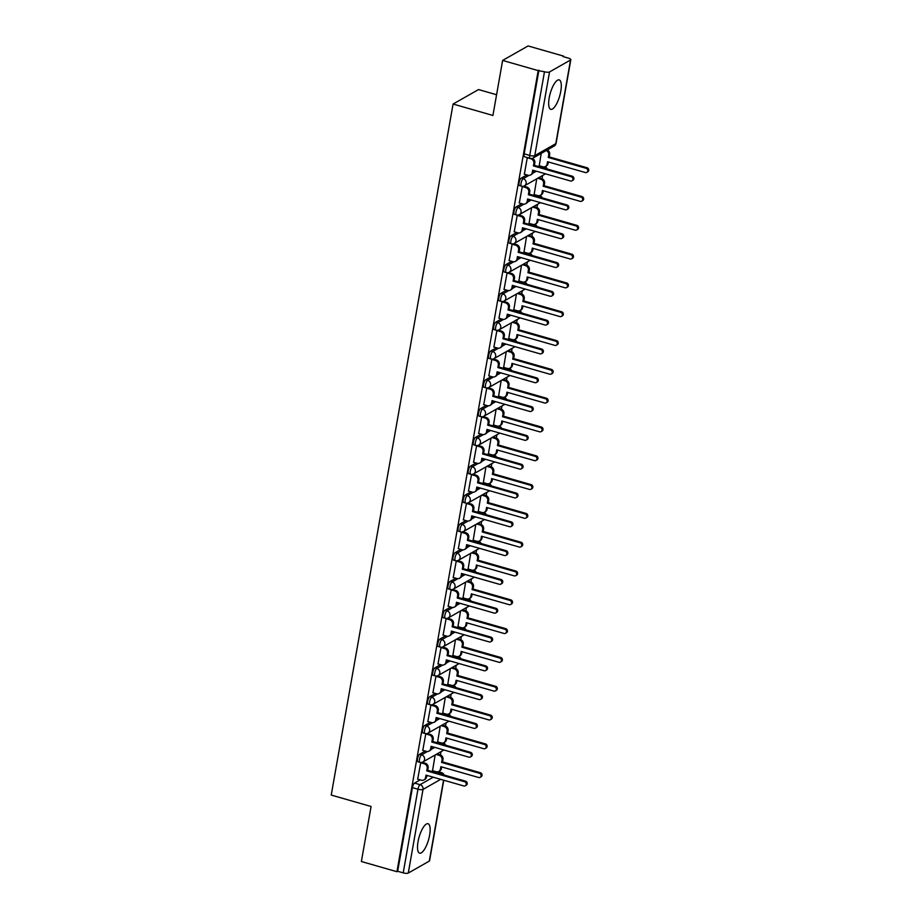 <?xml version="1.0" encoding="UTF-8"?>
<svg xmlns="http://www.w3.org/2000/svg" width="919" height="919" viewBox="0 0 919 919"><rect width="100%" height="100%" fill="white"/><g stroke="black" fill="none" stroke-linecap="round" stroke-linejoin="round"><path stroke-width="1.38" d="M425.302 751.064L419.638 754.281A3.929 1.252 106 0 0 417.502 758.818A3.929 1.252 106 0 0 417.915 761.748L419.88 762.31A3.929 1.252 -74 0 1 419.478 759.381A3.929 1.252 -74 0 1 421.603 754.844L427.45 751.524M430.379 722.254L424.727 725.47A3.929 1.252 106 0 0 422.591 730.008A3.929 1.252 106 0 0 422.993 732.937L424.957 733.5A3.929 1.252 -74 0 1 424.555 730.571A3.929 1.252 -74 0 1 426.692 726.033L432.527 722.713M435.468 693.443L429.805 696.671A3.929 1.252 106 0 0 427.668 701.208A3.929 1.252 106 0 0 428.07 704.138L430.035 704.701A3.929 1.252 -74 0 1 429.632 701.771A3.929 1.252 -74 0 1 431.769 697.234L437.605 693.914M440.546 664.644L434.882 667.86A3.929 1.252 106 0 0 432.746 672.398A3.929 1.252 106 0 0 433.148 675.327L435.112 675.89A3.929 1.252 -74 0 1 434.71 672.961A3.929 1.252 -74 0 1 436.847 668.423L442.682 665.103M445.623 635.833L439.96 639.05A3.929 1.252 106 0 0 437.823 643.587A3.929 1.252 106 0 0 438.225 646.516L440.19 647.079A3.929 1.252 -74 0 1 439.787 644.15A3.929 1.252 -74 0 1 441.924 639.613L447.76 636.293M450.701 607.022L445.037 610.239A3.929 1.252 106 0 0 442.901 614.777A3.929 1.252 106 0 0 443.314 617.706L445.278 618.269A3.929 1.252 -74 0 1 444.865 615.339A3.929 1.252 -74 0 1 447.002 610.802L452.849 607.482M455.778 578.212L450.115 581.428A3.929 1.252 106 0 0 447.99 585.966A3.929 1.252 106 0 0 448.392 588.895L450.356 589.458A3.929 1.252 -74 0 1 449.954 586.529A3.929 1.252 -74 0 1 452.091 581.991L457.926 578.683M460.867 549.401L455.204 552.629A3.929 1.252 106 0 0 453.067 557.167A3.929 1.252 106 0 0 453.469 560.096L455.433 560.659A3.929 1.252 -74 0 1 455.031 557.73A3.929 1.252 -74 0 1 457.168 553.192L463.004 549.872M465.944 520.602L460.281 523.819A3.929 1.252 106 0 0 458.144 528.356A3.929 1.252 106 0 0 458.547 531.285L460.511 531.848A3.929 1.252 -74 0 1 460.109 528.919A3.929 1.252 -74 0 1 462.246 524.381L468.081 521.062M471.022 491.791L465.359 495.008A3.929 1.252 106 0 0 463.222 499.545A3.929 1.252 106 0 0 463.624 502.475L465.588 503.038A3.929 1.252 -74 0 1 465.186 500.108A3.929 1.252 -74 0 1 467.323 495.571L473.159 492.251M476.099 462.981L470.436 466.197A3.929 1.252 106 0 0 468.299 470.735A3.929 1.252 106 0 0 468.701 473.664L470.677 474.227A3.929 1.252 -74 0 1 470.264 471.298A3.929 1.252 -74 0 1 472.4 466.76L478.248 463.44M481.177 434.17L475.514 437.398A3.929 1.252 106 0 0 473.388 441.936A3.929 1.252 106 0 0 473.79 444.853L475.755 445.416A3.929 1.252 -74 0 1 475.353 442.498A3.929 1.252 -74 0 1 477.489 437.961L483.325 434.641M486.254 405.371L480.603 408.587A3.929 1.252 106 0 0 478.466 413.125A3.929 1.252 106 0 0 478.868 416.054L480.832 416.617A3.929 1.252 -74 0 1 480.43 413.688A3.929 1.252 -74 0 1 482.567 409.15L488.403 405.83M491.343 376.56L485.68 379.777A3.929 1.252 106 0 0 483.543 384.314A3.929 1.252 106 0 0 483.945 387.244L485.91 387.807A3.929 1.252 -74 0 1 485.508 384.877A3.929 1.252 -74 0 1 487.644 380.34L493.48 377.02M496.421 347.75L490.757 350.966A3.929 1.252 106 0 0 488.621 355.504A3.929 1.252 106 0 0 489.023 358.433L490.987 358.996A3.929 1.252 -74 0 1 490.585 356.067A3.929 1.252 -74 0 1 492.722 351.529L498.557 348.209M501.498 318.939L495.835 322.155A3.929 1.252 106 0 0 493.698 326.693A3.929 1.252 106 0 0 494.1 329.622L496.076 330.185A3.929 1.252 -74 0 1 495.663 327.256A3.929 1.252 -74 0 1 497.799 322.718L503.646 319.398M506.576 290.128L500.912 293.356A3.929 1.252 106 0 0 498.776 297.894A3.929 1.252 106 0 0 499.189 300.812L501.154 301.386A3.929 1.252 -74 0 1 500.752 298.457A3.929 1.252 -74 0 1 502.888 293.919L508.724 290.599M511.653 261.329L506.001 264.546A3.929 1.252 106 0 0 503.865 269.083A3.929 1.252 106 0 0 504.267 272.013L506.231 272.575A3.929 1.252 -74 0 1 505.829 269.646A3.929 1.252 -74 0 1 507.966 265.109L513.801 261.789M516.742 232.518L511.079 235.735A3.929 1.252 106 0 0 508.942 240.273A3.929 1.252 106 0 0 509.344 243.202L511.309 243.765A3.929 1.252 -74 0 1 510.907 240.835A3.929 1.252 -74 0 1 513.043 236.298L518.879 232.978M521.82 203.708L516.156 206.924A3.929 1.252 106 0 0 514.02 211.462A3.929 1.252 106 0 0 514.422 214.391L516.386 214.954A3.929 1.252 -74 0 1 515.984 212.025A3.929 1.252 -74 0 1 518.121 207.487L523.956 204.167M526.897 174.897L521.234 178.114A3.929 1.252 106 0 0 519.097 182.651A3.929 1.252 106 0 0 519.499 185.581L521.475 186.143A3.929 1.252 -74 0 1 521.062 183.214A3.929 1.252 -74 0 1 523.198 178.677L529.045 175.357M560.774 91.314A15.301 4.905 106 0 0 559.2 79.896A15.301 4.905 106 0 0 549.194 97.908A15.301 4.905 106 0 0 550.768 109.327A15.301 4.905 106 0 0 560.774 91.314M429.621 835.164A15.301 4.905 106 0 0 428.047 823.734A15.301 4.905 106 0 0 418.03 841.747A15.301 4.905 106 0 0 419.615 853.165A15.301 4.905 106 0 0 429.621 835.164M440.442 754.901L441.017 751.65M445.52 726.09L446.094 722.839M450.597 697.28L451.172 694.029M455.686 668.469L456.249 665.23M460.764 639.67L461.338 636.419M465.841 610.859L466.415 607.608M470.919 582.049L471.493 578.798M475.996 553.238L476.57 549.987M481.085 524.439L481.648 521.188M486.162 495.628L486.737 492.377M491.24 466.818L491.814 463.567M496.317 438.007L496.892 434.756M501.395 409.196L501.969 405.945M506.472 380.397L507.047 377.146M511.561 351.586L512.136 348.335M516.639 322.776L517.213 319.525M521.716 293.965L522.291 290.714M526.794 265.154L527.368 261.915M531.871 236.355L532.446 233.104M536.96 207.545L537.523 204.294M542.038 178.734L542.612 175.483M563.542 56.737L563.657 56.139L562.91 56.553L568.447 58.15A3.929 1.16 10 0 1 570.825 59.666A3.929 1.16 10 0 1 570.538 60.011L549.528 71.958L534.778 155.61L555.788 143.663L570.538 60.011M496.582 94.737L478.535 89.568L453.078 104.042L492.929 115.461L502.624 60.424L538.189 70.614L396.939 871.706L361.374 861.517L371.081 806.491L331.231 795.073L453.078 104.042M502.624 60.424L528.092 45.95L563.657 56.139M443.774 780.22L429.575 860.758A3.929 1.16 -170 0 1 429.288 861.103L408.277 873.05A3.929 1.16 -170 0 1 403.211 872.866L397.674 871.281L412.424 787.629A3.929 1.252 -74 0 1 414.561 783.091L420.224 779.875M426.68 776.199L427.714 775.613M433.894 772.098L435.078 771.432M397.674 871.281L396.939 871.706M538.925 70.189L524.175 153.852A3.929 1.252 106 0 0 524.588 156.781L530.125 158.367A3.929 1.252 -74 0 1 529.723 155.437L544.473 71.774L538.189 70.614M544.473 71.774A3.929 1.16 10 0 0 549.528 71.958M527.299 157.551L524.37 174.173M541.222 153.404L539.223 165.73M522.348 186.293L519.292 202.984M536.742 178.814L534.134 194.541M517.271 215.103L514.215 231.795M531.664 207.625L529.057 223.351M512.182 243.914L509.137 260.605M526.587 236.436L523.979 252.162M507.104 272.713L504.049 289.405M521.51 265.246L518.902 280.961M502.027 301.524L498.971 318.215M516.421 294.057L513.824 309.772M496.949 330.335L493.894 347.026M511.343 322.856L508.747 338.583M491.872 359.145L488.816 375.837M506.266 351.667L503.658 367.393M486.783 387.956L483.739 404.647M501.188 380.477L498.58 396.204M481.705 416.755L478.65 433.446M496.111 409.288L493.503 425.003M476.628 445.566L473.572 462.257M491.022 438.099L488.426 453.814M471.55 474.376L468.495 491.068M485.944 466.898L483.348 482.624M466.473 503.187L463.417 519.878M480.867 495.709L478.259 511.435M461.384 531.998L458.34 548.677M475.789 524.519L473.182 540.246M456.306 560.797L453.251 577.488M470.712 553.33L468.104 569.045M451.229 589.607L448.173 606.299M465.623 582.141L463.027 597.855M446.152 618.418L443.096 635.109M460.545 610.94L457.949 626.666M441.074 647.229L438.018 663.92M455.468 639.75L452.86 655.477M435.985 676.039L432.941 692.719M450.39 668.561L447.783 684.287M430.908 704.839L427.852 721.53M445.313 697.372L442.705 713.087M425.83 733.649L422.774 750.341M440.224 726.171L437.628 741.897M420.753 762.46L417.697 779.151M431.758 747.388L432.792 746.802M438.972 743.287L440.155 742.621M436.835 718.589L437.869 718.003M444.049 714.488L445.233 713.81M441.924 689.778L442.947 689.193M449.138 685.677L450.31 685.011M447.002 660.968L448.035 660.382M454.216 656.867L455.387 656.2M452.079 632.157L453.113 631.571M459.293 628.056L460.476 627.39M457.157 603.346L458.19 602.761M464.371 599.245L465.554 598.579M462.234 574.547L463.268 573.961M469.448 570.446L470.631 569.769M467.323 545.737L468.345 545.151M474.537 541.636L475.709 540.969M472.4 516.926L473.434 516.34M479.615 512.825L480.786 512.159M477.478 488.115L478.512 487.529M484.692 484.014L485.864 483.348M482.555 459.316L483.589 458.73M489.77 455.204L490.953 454.537M487.633 430.506L488.667 429.92M494.847 426.405L496.03 425.727M492.722 401.695L493.744 401.109M499.936 397.594L501.108 396.928M497.799 372.884L498.822 372.298M505.013 368.783L506.185 368.117M502.877 344.074L503.911 343.488M510.091 339.973L511.263 339.306M507.954 315.274L508.988 314.689M515.168 311.162L516.352 310.496M513.032 286.464L514.066 285.878M520.246 282.363L521.429 281.685M518.109 257.653L519.143 257.067M525.335 253.552L526.507 252.886M523.198 228.842L524.221 228.257M530.412 224.741L531.584 224.075M528.276 200.032L529.31 199.446M535.49 195.931L536.662 195.265M533.353 171.233L534.387 170.647M540.567 167.132L541.75 166.454M435.147 754.981L432.55 770.708M524.209 174.128L528.023 175.219A3.929 3.538 -119.6 0 0 532.25 172.554L532.675 170.153L570.469 180.974A2.252 2.033 -119.6 0 0 572.893 178.631A2.252 2.033 -119.6 0 0 571.216 176.735L533.422 165.902L533.847 163.502A3.929 3.538 -119.6 0 0 530.929 158.792L531.412 158.505M533.502 170.394L533.215 172.002A3.929 3.538 60.4 0 1 531.584 174.392L530.619 174.943M532.262 158.367A3.929 3.538 60.4 0 1 534.812 162.95L534.387 165.351L572.181 176.184A2.252 2.033 60.4 0 1 572.928 180.273L571.963 180.813M527.104 157.689L530.929 158.792M533.422 165.902L534.387 165.351M547.253 149.981A3.929 3.538 60.4 0 1 549.665 154.518L549.24 156.919L548.275 157.459L548.7 155.058A3.929 3.538 -119.6 0 0 546.277 150.532M539.062 165.684L542.876 166.776A3.929 3.538 -119.6 0 0 547.104 164.11L547.529 161.71L585.323 172.531A2.252 2.033 -119.6 0 0 587.746 170.187A2.252 2.033 -119.6 0 0 586.069 168.292L548.275 157.459M549.24 156.919L587.034 167.74A2.252 2.033 60.4 0 1 587.769 171.83L586.804 172.37M548.344 161.951L548.069 163.559A3.929 3.538 60.4 0 1 546.426 165.948L545.461 166.5M519.132 202.938L522.945 204.029A3.929 3.538 -119.6 0 0 527.173 201.364L527.598 198.963L565.392 209.785A2.252 2.033 -119.6 0 0 567.816 207.441A2.252 2.033 -119.6 0 0 566.138 205.534L528.345 194.713L528.77 192.312A3.929 3.538 -119.6 0 0 525.84 187.591L526.805 187.051A3.929 3.538 60.4 0 1 529.735 191.761L529.31 194.162L567.103 204.994A2.252 2.033 60.4 0 1 567.839 209.072L566.874 209.624M528.425 199.193L528.138 200.813A3.929 3.538 60.4 0 1 526.507 203.202L525.542 203.754M523.646 186.143L526.805 187.051M522.026 186.5L525.84 187.591M528.345 194.713L529.31 194.162M514.054 231.749L517.868 232.84A3.929 3.538 -119.6 0 0 522.095 230.175L522.52 227.774L560.314 238.595A2.252 2.033 -119.6 0 0 562.738 236.252A2.252 2.033 -119.6 0 0 561.061 234.345L523.267 223.524L523.692 221.123A3.929 3.538 -119.6 0 0 520.763 216.402L521.728 215.85A3.929 3.538 60.4 0 1 524.657 220.571L524.232 222.972L562.026 233.794A2.252 2.033 60.4 0 1 562.761 237.883L561.796 238.435M523.348 228.004L523.06 229.624A3.929 3.538 60.4 0 1 521.418 232.013L520.453 232.553M518.569 214.954L521.728 215.85M516.949 215.31L520.763 216.402M523.267 223.524L524.232 222.972M538.637 177.735L541.659 178.608A3.929 3.538 60.4 0 1 544.576 183.318L544.163 185.718L543.198 186.27L543.611 183.869A3.929 3.538 -119.6 0 0 540.694 179.148L537.672 178.286M533.973 194.495L537.799 195.586A3.929 3.538 -119.6 0 0 542.015 192.921L542.44 190.52L580.234 201.341A2.252 2.033 -119.6 0 0 582.657 198.998A2.252 2.033 -119.6 0 0 580.992 197.103L543.198 186.27M544.163 185.718L581.957 196.551A2.252 2.033 60.4 0 1 582.692 200.629L581.727 201.181M543.267 190.75L542.991 192.37A3.929 3.538 60.4 0 1 541.348 194.759L540.383 195.31M533.56 206.545L536.581 207.418A3.929 3.538 60.4 0 1 539.499 212.128L539.074 214.529L538.109 215.08L538.534 212.68A3.929 3.538 -119.6 0 0 535.616 207.958L532.595 207.097M528.896 223.306L532.721 224.397A3.929 3.538 -119.6 0 0 536.937 221.732L537.362 219.331L575.156 230.152A2.252 2.033 -119.6 0 0 577.58 227.809A2.252 2.033 -119.6 0 0 575.903 225.902L538.109 215.08M539.074 214.529L576.868 225.362A2.252 2.033 60.4 0 1 577.614 229.44L576.65 229.991M538.189 219.561L537.902 221.18A3.929 3.538 60.4 0 1 536.271 223.57L535.306 224.11M508.977 260.559L512.791 261.651A3.929 3.538 -119.6 0 0 517.018 258.974L517.431 256.573L555.225 267.406A2.252 2.033 -119.6 0 0 557.661 265.051A2.252 2.033 -119.6 0 0 555.984 263.156L518.19 252.334L518.603 249.934A3.929 3.538 -119.6 0 0 515.685 245.212L516.65 244.661A3.929 3.538 60.4 0 1 519.568 249.382L519.155 251.783L556.948 262.604A2.252 2.033 60.4 0 1 557.684 266.694L556.719 267.245M518.259 256.815L517.983 258.434A3.929 3.538 60.4 0 1 516.34 260.812L515.375 261.364M513.491 243.753L516.65 244.661M511.872 244.121L515.685 245.212M518.19 252.334L519.155 251.783M503.888 289.359L507.713 290.45A3.929 3.538 -119.6 0 0 511.929 287.785L512.354 285.384L550.148 296.217A2.252 2.033 -119.6 0 0 552.572 293.862A2.252 2.033 -119.6 0 0 550.895 291.966L513.101 281.134L513.526 278.733A3.929 3.538 -119.6 0 0 510.608 274.023L511.573 273.471A3.929 3.538 60.4 0 1 514.491 278.193L514.066 280.594L551.859 291.415A2.252 2.033 60.4 0 1 552.606 295.504L551.641 296.044M513.181 285.625L512.894 287.233A3.929 3.538 60.4 0 1 511.263 289.623L510.298 290.174M508.414 272.564L511.573 273.471M506.794 272.932L510.608 274.023M513.101 281.134L514.066 280.594M498.81 318.169L502.624 319.261A3.929 3.538 -119.6 0 0 506.851 316.596L507.277 314.195L545.07 325.016A2.252 2.033 -119.6 0 0 547.494 322.672A2.252 2.033 -119.6 0 0 545.817 320.777L508.023 309.944L508.448 307.543A3.929 3.538 -119.6 0 0 505.53 302.833L506.495 302.282A3.929 3.538 60.4 0 1 509.413 306.992L508.988 309.393L546.782 320.226A2.252 2.033 60.4 0 1 547.529 324.304L546.564 324.855M508.104 314.436L507.816 316.044A3.929 3.538 60.4 0 1 506.185 318.433L505.22 318.985M503.336 301.375L506.495 302.282M501.705 301.731L505.53 302.833M508.023 309.944L508.988 309.393M528.482 235.356L531.504 236.217A3.929 3.538 60.4 0 1 534.421 240.939L533.996 243.34L533.031 243.891L533.457 241.49A3.929 3.538 -119.6 0 0 530.539 236.769L527.517 235.907M523.819 252.116L527.632 253.207A3.929 3.538 -119.6 0 0 531.86 250.531L532.285 248.13L570.079 258.963A2.252 2.033 -119.6 0 0 572.503 256.619A2.252 2.033 -119.6 0 0 570.825 254.712L533.031 243.891M533.996 243.34L571.79 254.161A2.252 2.033 60.4 0 1 572.537 258.25L571.572 258.802M533.112 248.371L532.825 249.991A3.929 3.538 60.4 0 1 531.193 252.38L530.229 252.92M523.405 264.167L526.415 265.028A3.929 3.538 60.4 0 1 529.344 269.749L528.919 272.15L527.954 272.69L528.379 270.289A3.929 3.538 -119.6 0 0 525.45 265.58L522.44 264.718M518.741 280.915L522.555 282.018A3.929 3.538 -119.6 0 0 526.782 279.342L527.207 276.941L565.001 287.773A2.252 2.033 -119.6 0 0 567.425 285.418A2.252 2.033 -119.6 0 0 565.748 283.523L527.954 272.69M528.919 272.15L566.713 282.972A2.252 2.033 60.4 0 1 567.46 287.061L566.483 287.613M528.034 277.182L527.747 278.79A3.929 3.538 60.4 0 1 526.116 281.18L525.151 281.731M518.327 292.977L521.337 293.839A3.929 3.538 60.4 0 1 524.267 298.56L523.841 300.95L522.877 301.501L523.302 299.1A3.929 3.538 -119.6 0 0 520.372 294.39L517.363 293.517M513.664 309.726L517.477 310.817A3.929 3.538 -119.6 0 0 521.705 308.152L522.13 305.751L559.924 316.573A2.252 2.033 -119.6 0 0 562.348 314.229A2.252 2.033 -119.6 0 0 560.67 312.334L522.877 301.501M523.841 300.95L561.635 311.782A2.252 2.033 60.4 0 1 562.371 315.872L561.406 316.412M522.957 305.993L522.67 307.601A3.929 3.538 60.4 0 1 521.027 309.99L520.062 310.542M493.733 346.98L497.547 348.071A3.929 3.538 -119.6 0 0 501.774 345.406L502.199 343.005L539.993 353.826A2.252 2.033 -119.6 0 0 542.417 351.483A2.252 2.033 -119.6 0 0 540.74 349.576L502.946 338.755L503.371 336.354A3.929 3.538 -119.6 0 0 500.441 331.633L501.406 331.093A3.929 3.538 60.4 0 1 504.336 335.803L503.911 338.203L541.705 349.036A2.252 2.033 60.4 0 1 542.451 353.114L541.486 353.666M503.026 343.235L502.739 344.855A3.929 3.538 60.4 0 1 501.108 347.244L500.143 347.796M498.247 330.185L501.406 331.093M496.628 330.541L500.441 331.633M502.946 338.755L503.911 338.203M513.239 321.776L516.26 322.649A3.929 3.538 60.4 0 1 519.178 327.359L518.764 329.76L517.799 330.312L518.213 327.911A3.929 3.538 -119.6 0 0 515.295 323.189L512.274 322.328M508.586 338.537L512.4 339.628A3.929 3.538 -119.6 0 0 516.627 336.963L517.041 334.562L554.835 345.383A2.252 2.033 -119.6 0 0 557.27 343.04A2.252 2.033 -119.6 0 0 555.593 341.133L517.799 330.312M518.764 329.76L556.558 340.593A2.252 2.033 60.4 0 1 557.293 344.671L556.328 345.222M517.868 334.792L517.592 336.411A3.929 3.538 60.4 0 1 515.95 338.801L514.985 339.352M488.655 375.791L492.469 376.882A3.929 3.538 -119.6 0 0 496.697 374.205L497.122 371.804L534.915 382.637A2.252 2.033 -119.6 0 0 537.339 380.294A2.252 2.033 -119.6 0 0 535.662 378.387L497.868 367.566L498.293 365.165A3.929 3.538 -119.6 0 0 495.364 360.443L496.329 359.892A3.929 3.538 60.4 0 1 499.258 364.613L498.833 367.014L536.627 377.835A2.252 2.033 60.4 0 1 537.362 381.925L536.397 382.476M497.949 372.046L497.661 373.665A3.929 3.538 60.4 0 1 496.03 376.055L495.065 376.595M493.17 358.996L496.329 359.892M491.55 359.352L495.364 360.443M497.868 367.566L498.833 367.014M508.161 350.587L511.182 351.449A3.929 3.538 60.4 0 1 514.1 356.17L513.675 358.571L512.71 359.122L513.135 356.721A3.929 3.538 -119.6 0 0 510.217 352L507.196 351.138M503.497 367.347L507.322 368.439A3.929 3.538 -119.6 0 0 511.538 365.773L511.963 363.373L549.757 374.194A2.252 2.033 -119.6 0 0 552.181 371.85A2.252 2.033 -119.6 0 0 550.504 369.943L512.71 359.122M513.675 358.571L551.469 369.404A2.252 2.033 60.4 0 1 552.216 373.482L551.251 374.033M512.791 363.602L512.503 365.222A3.929 3.538 60.4 0 1 510.872 367.611L509.907 368.151M483.578 404.59L487.392 405.693A3.929 3.538 -119.6 0 0 491.619 403.016L492.033 400.615L529.826 411.448A2.252 2.033 -119.6 0 0 532.262 409.093A2.252 2.033 -119.6 0 0 530.585 407.197L492.791 396.376L493.204 393.975A3.929 3.538 -119.6 0 0 490.286 389.254L491.251 388.703A3.929 3.538 60.4 0 1 494.169 393.424L493.756 395.825L531.55 406.646A2.252 2.033 60.4 0 1 532.285 410.736L531.32 411.287M492.86 400.856L492.584 402.465A3.929 3.538 60.4 0 1 490.941 404.854L489.976 405.405M488.092 387.795L491.251 388.703M486.473 388.163L490.286 389.254M492.791 396.376L493.756 395.825M503.084 379.398L506.105 380.259A3.929 3.538 60.4 0 1 509.023 384.981L508.598 387.381L507.633 387.933L508.058 385.532A3.929 3.538 -119.6 0 0 505.14 380.811L502.119 379.949M498.42 396.158L502.233 397.249A3.929 3.538 -119.6 0 0 506.461 394.573L506.886 392.172L544.68 403.004A2.252 2.033 -119.6 0 0 547.104 400.661A2.252 2.033 -119.6 0 0 545.427 398.754L507.633 387.933M508.598 387.381L546.391 398.203A2.252 2.033 60.4 0 1 547.138 402.292L546.173 402.844M507.713 392.413L507.426 394.033A3.929 3.538 60.4 0 1 505.795 396.411L504.83 396.962M478.489 433.4L482.314 434.492A3.929 3.538 -119.6 0 0 486.53 431.827L486.955 429.426L524.749 440.258A2.252 2.033 -119.6 0 0 527.173 437.903A2.252 2.033 -119.6 0 0 525.496 436.008L487.702 425.175L488.127 422.774A3.929 3.538 -119.6 0 0 485.209 418.065L486.174 417.513A3.929 3.538 60.4 0 1 489.092 422.235L488.667 424.635L526.461 435.457A2.252 2.033 60.4 0 1 527.207 439.546L526.242 440.086M487.782 429.667L487.495 431.275A3.929 3.538 60.4 0 1 485.864 433.665L484.899 434.216M483.015 416.606L486.174 417.513M481.395 416.973L485.209 418.065M487.702 425.175L488.667 424.635M498.006 408.208L501.016 409.07A3.929 3.538 60.4 0 1 503.945 413.791L503.52 416.192L502.555 416.732L502.98 414.331A3.929 3.538 -119.6 0 0 500.051 409.621L497.041 408.76M493.342 424.957L497.156 426.06A3.929 3.538 -119.6 0 0 501.383 423.383L501.808 420.982L539.602 431.815A2.252 2.033 -119.6 0 0 542.026 429.46A2.252 2.033 -119.6 0 0 540.349 427.565L502.555 416.732M503.52 416.192L541.314 427.013A2.252 2.033 60.4 0 1 542.061 431.103L541.096 431.643M502.636 421.224L502.348 422.832A3.929 3.538 60.4 0 1 500.717 425.221L499.752 425.773M473.411 462.211L477.225 463.302A3.929 3.538 -119.6 0 0 481.453 460.637L481.878 458.236L519.672 469.058A2.252 2.033 -119.6 0 0 522.095 466.714A2.252 2.033 -119.6 0 0 520.418 464.819L482.624 453.986L483.049 451.585A3.929 3.538 -119.6 0 0 480.132 446.875L481.096 446.324A3.929 3.538 60.4 0 1 484.014 451.034L483.589 453.435L521.383 464.267A2.252 2.033 60.4 0 1 522.13 468.345L521.165 468.897M482.705 458.466L482.418 460.086A3.929 3.538 60.4 0 1 480.786 462.475L479.821 463.027M477.937 445.416L481.096 446.324M476.306 445.772L480.132 446.875M482.624 453.986L483.589 453.435M468.334 491.022L472.148 492.113A3.929 3.538 -119.6 0 0 476.375 489.448L476.8 487.047L514.594 497.868A2.252 2.033 -119.6 0 0 517.018 495.525A2.252 2.033 -119.6 0 0 515.341 493.618L477.547 482.797L477.972 480.396A3.929 3.538 -119.6 0 0 475.043 475.674L476.008 475.134A3.929 3.538 60.4 0 1 478.937 479.844L478.512 482.245L516.306 493.078A2.252 2.033 60.4 0 1 517.052 497.156L516.087 497.707M477.627 487.277L477.34 488.897A3.929 3.538 60.4 0 1 475.709 491.286L474.744 491.837M472.848 474.227L476.008 475.134M471.229 474.583L475.043 475.674M477.547 482.797L478.512 482.245M463.256 519.832L467.07 520.924A3.929 3.538 -119.6 0 0 471.298 518.247L471.723 515.846L509.517 526.679A2.252 2.033 -119.6 0 0 511.94 524.335A2.252 2.033 -119.6 0 0 510.263 522.429L472.469 511.607L472.894 509.206A3.929 3.538 -119.6 0 0 469.965 504.485L470.93 503.934A3.929 3.538 60.4 0 1 473.859 508.655L473.434 511.056L511.228 521.877A2.252 2.033 60.4 0 1 511.963 525.967L510.998 526.518M472.55 516.087L472.263 517.707A3.929 3.538 60.4 0 1 470.631 520.097L469.666 520.636M467.771 503.038L470.93 503.934M466.151 503.394L469.965 504.485M472.469 511.607L473.434 511.056M458.179 548.632L461.993 549.734A3.929 3.538 -119.6 0 0 466.22 547.058L466.634 544.657L504.428 555.49A2.252 2.033 -119.6 0 0 506.863 553.135A2.252 2.033 -119.6 0 0 505.186 551.239L467.392 540.418L467.817 538.017A3.929 3.538 -119.6 0 0 464.888 533.296L465.853 532.744A3.929 3.538 60.4 0 1 468.782 537.466L468.357 539.867L506.151 550.688A2.252 2.033 60.4 0 1 506.886 554.777L505.921 555.329M467.461 544.898L467.185 546.506A3.929 3.538 60.4 0 1 465.542 548.896L464.577 549.447M462.694 531.837L465.853 532.744M461.074 532.204L464.888 533.296M467.392 540.418L468.357 539.867M453.09 577.442L456.915 578.533A3.929 3.538 -119.6 0 0 461.131 575.868L461.556 573.467L499.35 584.289A2.252 2.033 -119.6 0 0 501.774 581.945A2.252 2.033 -119.6 0 0 500.108 580.05L462.303 569.217L462.728 566.816A3.929 3.538 -119.6 0 0 459.81 562.106L460.775 561.555A3.929 3.538 60.4 0 1 463.693 566.276L463.268 568.677L501.073 579.498A2.252 2.033 60.4 0 1 501.808 583.588L500.844 584.128M462.383 573.709L462.096 575.317A3.929 3.538 60.4 0 1 460.465 577.706L459.5 578.258M457.616 560.647L460.775 561.555M455.996 561.015L459.81 562.106M462.303 569.217L463.268 568.677M448.012 606.253L451.826 607.344A3.929 3.538 -119.6 0 0 456.054 604.679L456.479 602.278L494.273 613.099A2.252 2.033 -119.6 0 0 496.697 610.756A2.252 2.033 -119.6 0 0 495.019 608.86L457.225 598.028L457.651 595.627A3.929 3.538 -119.6 0 0 454.733 590.906L455.698 590.366A3.929 3.538 60.4 0 1 458.615 595.075L458.19 597.476L495.984 608.309A2.252 2.033 60.4 0 1 496.731 612.387L495.766 612.939M457.306 602.508L457.019 604.128A3.929 3.538 60.4 0 1 455.387 606.517L454.423 607.068M452.539 589.458L455.698 590.366M450.919 589.814L454.733 590.906M457.225 598.028L458.19 597.476M492.929 437.019L495.938 437.881A3.929 3.538 60.4 0 1 498.868 442.59L498.443 444.991L497.478 445.543L497.903 443.142A3.929 3.538 -119.6 0 0 494.973 438.432L491.964 437.559M488.265 453.768L492.079 454.859A3.929 3.538 -119.6 0 0 496.306 452.194L496.731 449.793L534.525 460.614A2.252 2.033 -119.6 0 0 536.949 458.271A2.252 2.033 -119.6 0 0 535.272 456.375L497.478 445.543M498.443 444.991L536.236 455.824A2.252 2.033 60.4 0 1 536.972 459.914L536.007 460.453M497.558 450.034L497.271 451.643A3.929 3.538 60.4 0 1 495.64 454.032L494.675 454.583M487.84 465.818L490.861 466.691A3.929 3.538 60.4 0 1 493.779 471.401L493.365 473.802L492.4 474.353L492.814 471.952A3.929 3.538 -119.6 0 0 489.896 467.231L486.875 466.37M483.187 482.578L487.001 483.67A3.929 3.538 -119.6 0 0 491.228 481.005L491.642 478.604L529.436 489.425A2.252 2.033 -119.6 0 0 531.871 487.081A2.252 2.033 -119.6 0 0 530.194 485.175L492.4 474.353M493.365 473.802L531.159 484.635A2.252 2.033 60.4 0 1 531.894 488.713L530.929 489.264M492.469 478.833L492.193 480.453A3.929 3.538 60.4 0 1 490.551 482.843L489.586 483.394M482.762 494.629L485.783 495.49A3.929 3.538 60.4 0 1 488.701 500.212L488.276 502.613L487.311 503.164L487.736 500.763A3.929 3.538 -119.6 0 0 484.818 496.042L481.797 495.18M478.098 511.389L481.924 512.48A3.929 3.538 -119.6 0 0 486.14 509.815L486.565 507.414L524.358 518.236A2.252 2.033 -119.6 0 0 526.782 515.892A2.252 2.033 -119.6 0 0 525.105 513.985L487.311 503.164M488.276 502.613L526.07 513.434A2.252 2.033 60.4 0 1 526.817 517.523L525.852 518.075M487.392 507.644L487.104 509.264A3.929 3.538 60.4 0 1 485.473 511.653L484.508 512.193M477.685 523.439L480.706 524.301A3.929 3.538 60.4 0 1 483.624 529.022L483.199 531.423L482.234 531.975L482.659 529.574A3.929 3.538 -119.6 0 0 479.741 524.852L476.72 523.991M473.021 540.2L476.835 541.291A3.929 3.538 -119.6 0 0 481.062 538.614L481.487 536.214L519.281 547.046A2.252 2.033 -119.6 0 0 521.705 544.691A2.252 2.033 -119.6 0 0 520.028 542.796L482.234 531.975M483.199 531.423L520.993 542.244A2.252 2.033 60.4 0 1 521.739 546.334L520.774 546.885M482.314 536.455L482.027 538.074A3.929 3.538 60.4 0 1 480.396 540.452L479.431 541.004M472.607 552.25L475.628 553.112A3.929 3.538 60.4 0 1 478.546 557.833L478.121 560.234L477.156 560.774L477.581 558.373A3.929 3.538 -119.6 0 0 474.652 553.663L471.642 552.801M467.943 568.999L471.757 570.09A3.929 3.538 -119.6 0 0 475.985 567.425L476.41 565.024L514.203 575.857A2.252 2.033 -119.6 0 0 516.627 573.502A2.252 2.033 -119.6 0 0 514.95 571.607L477.156 560.774M478.121 560.234L515.915 571.055A2.252 2.033 60.4 0 1 516.662 575.145L515.697 575.685M477.237 565.265L476.95 566.874A3.929 3.538 60.4 0 1 475.318 569.263L474.353 569.814M467.53 581.061L470.539 581.922A3.929 3.538 60.4 0 1 473.469 586.632L473.044 589.033L472.079 589.584L472.504 587.184A3.929 3.538 -119.6 0 0 469.575 582.474L466.565 581.601M462.866 597.809L466.68 598.901A3.929 3.538 -119.6 0 0 470.907 596.236L471.332 593.835L509.126 604.656A2.252 2.033 -119.6 0 0 511.55 602.313A2.252 2.033 -119.6 0 0 509.873 600.417L472.079 589.584M473.044 589.033L510.838 599.866A2.252 2.033 60.4 0 1 511.573 603.944L510.608 604.495M472.159 594.076L471.872 595.684A3.929 3.538 60.4 0 1 470.241 598.074L469.276 598.625M442.935 635.063L446.749 636.155A3.929 3.538 -119.6 0 0 450.976 633.49L451.401 631.089L489.195 641.91A2.252 2.033 -119.6 0 0 491.619 639.567A2.252 2.033 -119.6 0 0 489.942 637.66L452.148 626.838L452.573 624.438A3.929 3.538 -119.6 0 0 449.655 619.716L450.62 619.165A3.929 3.538 60.4 0 1 453.538 623.886L453.113 626.287L490.907 637.12A2.252 2.033 60.4 0 1 491.654 641.198L490.689 641.749M452.228 631.319L451.941 632.938A3.929 3.538 60.4 0 1 450.31 635.328L449.345 635.868M447.461 618.269L450.62 619.165M445.83 618.625L449.655 619.716M452.148 626.838L453.113 626.287M462.441 609.86L465.462 610.733A3.929 3.538 60.4 0 1 468.391 615.443L467.966 617.844L467.001 618.395L467.426 615.994A3.929 3.538 -119.6 0 0 464.497 611.273L461.476 610.411M457.788 626.62L461.602 627.711A3.929 3.538 -119.6 0 0 465.83 625.046L466.243 622.645L504.049 633.467A2.252 2.033 -119.6 0 0 506.472 631.123A2.252 2.033 -119.6 0 0 504.795 629.216L467.001 618.395M467.966 617.844L505.76 628.676A2.252 2.033 60.4 0 1 506.495 632.754L505.53 633.306M467.07 622.875L466.795 624.495A3.929 3.538 60.4 0 1 465.152 626.884L464.187 627.436M437.858 663.874L441.671 664.965A3.929 3.538 -119.6 0 0 445.899 662.289L446.324 659.888L484.118 670.721A2.252 2.033 -119.6 0 0 486.542 668.377A2.252 2.033 -119.6 0 0 484.864 666.47L447.071 655.649L447.496 653.248A3.929 3.538 -119.6 0 0 444.566 648.527L445.531 647.975A3.929 3.538 60.4 0 1 448.461 652.697L448.035 655.098L485.829 665.919A2.252 2.033 60.4 0 1 486.565 670.008L485.6 670.56M447.151 660.129L446.864 661.749A3.929 3.538 60.4 0 1 445.233 664.127L444.268 664.678M442.372 647.068L445.531 647.975M440.752 647.436L444.566 648.527M447.071 655.649L448.035 655.098M457.363 638.671L460.385 639.532A3.929 3.538 60.4 0 1 463.302 644.253L462.889 646.654L461.912 647.206L462.337 644.805A3.929 3.538 -119.6 0 0 459.42 640.084L456.398 639.222M452.699 655.431L456.525 656.522A3.929 3.538 -119.6 0 0 460.741 653.846L461.166 651.445L498.96 662.277A2.252 2.033 -119.6 0 0 501.383 659.934A2.252 2.033 -119.6 0 0 499.718 658.027L461.912 647.206M462.889 646.654L500.683 657.476A2.252 2.033 60.4 0 1 501.418 661.565L500.453 662.117M461.993 651.686L461.706 653.306A3.929 3.538 60.4 0 1 460.074 655.695L459.109 656.235M432.78 692.673L436.594 693.776A3.929 3.538 -119.6 0 0 440.821 691.099L441.246 688.699L479.04 699.531A2.252 2.033 -119.6 0 0 481.464 697.176A2.252 2.033 -119.6 0 0 479.787 695.281L441.993 684.448L442.418 682.047A3.929 3.538 -119.6 0 0 439.489 677.337L440.454 676.786A3.929 3.538 60.4 0 1 443.383 681.507L442.958 683.908L480.752 694.73A2.252 2.033 60.4 0 1 481.487 698.819L480.522 699.37M442.062 688.94L441.786 690.548A3.929 3.538 60.4 0 1 440.144 692.937L439.179 693.489M437.295 675.879L440.454 676.786M435.675 676.246L439.489 677.337M441.993 684.448L442.958 683.908M452.286 667.481L455.307 668.343A3.929 3.538 60.4 0 1 458.225 673.064L457.8 675.465L456.835 676.016L457.26 673.616A3.929 3.538 -119.6 0 0 454.342 668.894L451.321 668.033M447.622 684.23L451.436 685.333A3.929 3.538 -119.6 0 0 455.663 682.656L456.088 680.255L493.882 691.088A2.252 2.033 -119.6 0 0 496.306 688.733A2.252 2.033 -119.6 0 0 494.629 686.838L456.835 676.016M457.8 675.465L495.594 686.286A2.252 2.033 60.4 0 1 496.34 690.376L495.375 690.927M456.915 680.497L456.628 682.105A3.929 3.538 60.4 0 1 454.997 684.494L454.032 685.046M427.691 721.484L431.516 722.575A3.929 3.538 -119.6 0 0 435.732 719.91L436.157 717.509L473.951 728.33A2.252 2.033 -119.6 0 0 476.375 725.987A2.252 2.033 -119.6 0 0 474.709 724.092L436.916 713.259L437.329 710.858A3.929 3.538 -119.6 0 0 434.411 706.148L435.376 705.597A3.929 3.538 60.4 0 1 438.294 710.307L437.881 712.707L475.674 723.54A2.252 2.033 60.4 0 1 476.41 727.63L475.445 728.17M436.984 717.75L436.697 719.359A3.929 3.538 60.4 0 1 435.066 721.748L434.101 722.3M432.217 704.689L435.376 705.597M430.597 705.045L434.411 706.148M436.916 713.259L437.881 712.707M447.208 696.292L450.23 697.153A3.929 3.538 60.4 0 1 453.147 701.875L452.722 704.276L451.757 704.816L452.182 702.415A3.929 3.538 -119.6 0 0 449.265 697.705L446.243 696.832M442.544 713.041L446.358 714.132A3.929 3.538 -119.6 0 0 450.586 711.467L451.011 709.066L488.805 719.899A2.252 2.033 -119.6 0 0 491.228 717.544A2.252 2.033 -119.6 0 0 489.551 715.648L451.757 704.816M452.722 704.276L490.516 715.097A2.252 2.033 60.4 0 1 491.263 719.186L490.298 719.726M451.838 709.307L451.551 710.915A3.929 3.538 60.4 0 1 449.919 713.305L448.954 713.856M422.614 750.295L426.427 751.386A3.929 3.538 -119.6 0 0 430.655 748.721L431.08 746.32L468.874 757.141A2.252 2.033 -119.6 0 0 471.298 754.798A2.252 2.033 -119.6 0 0 469.62 752.891L431.827 742.07L432.252 739.669A3.929 3.538 -119.6 0 0 429.334 734.947L430.299 734.407A3.929 3.538 60.4 0 1 433.217 739.117L432.792 741.518L470.585 752.351A2.252 2.033 60.4 0 1 471.332 756.429L470.367 756.98M431.907 746.55L431.62 748.169A3.929 3.538 60.4 0 1 429.989 750.559L429.024 751.11M427.14 733.5L430.299 734.407M425.52 733.856L429.334 734.947M431.827 742.07L432.792 741.518M442.131 725.102L445.141 725.964A3.929 3.538 60.4 0 1 448.07 730.674L447.645 733.075L446.68 733.626L447.105 731.225A3.929 3.538 -119.6 0 0 444.176 726.515L441.166 725.642M437.467 741.851L441.281 742.943A3.929 3.538 -119.6 0 0 445.508 740.277L445.933 737.877L483.727 748.698A2.252 2.033 -119.6 0 0 486.151 746.354A2.252 2.033 -119.6 0 0 484.474 744.459L446.68 733.626M447.645 733.075L485.439 743.908A2.252 2.033 60.4 0 1 486.174 747.986L485.209 748.537M446.76 738.106L446.473 739.726A3.929 3.538 60.4 0 1 444.842 742.115L443.877 742.667M417.536 779.105L421.35 780.197A3.929 3.538 -119.6 0 0 425.577 777.531L426.002 775.131L463.796 785.952A2.252 2.033 -119.6 0 0 466.22 783.608A2.252 2.033 -119.6 0 0 464.543 781.701L426.749 770.88L427.174 768.479A3.929 3.538 -119.6 0 0 424.256 763.758L425.221 763.207A3.929 3.538 60.4 0 1 428.139 767.928L427.714 770.329L465.508 781.15A2.252 2.033 60.4 0 1 466.255 785.24L465.29 785.791M426.83 775.36L426.542 776.98A3.929 3.538 60.4 0 1 424.911 779.369L423.946 779.909M422.062 762.31L425.221 763.207M420.431 762.667L424.256 763.758M426.749 770.88L427.714 770.329M437.053 753.902L440.063 754.775A3.929 3.538 60.4 0 1 442.992 759.485L442.567 761.885L441.602 762.437L442.028 760.036A3.929 3.538 -119.6 0 0 439.098 755.315L436.088 754.453M432.389 770.662L436.203 771.753A3.929 3.538 -119.6 0 0 440.431 769.088L440.856 766.687L478.65 777.508A2.252 2.033 -119.6 0 0 481.074 775.165A2.252 2.033 -119.6 0 0 479.396 773.258L441.602 762.437M442.567 761.885L480.361 772.718A2.252 2.033 60.4 0 1 481.096 776.796L480.132 777.348M441.671 766.917L441.396 768.537A3.929 3.538 60.4 0 1 439.753 770.926L438.788 771.478M419.638 754.281L421.603 754.844A3.929 3.538 60.4 0 1 424.532 759.565A3.929 3.538 -119.6 0 1 422.901 761.954L443.911 750.007A3.929 3.538 -119.6 0 0 443.923 749.996A3.929 3.929 0 0 0 443.923 749.996M424.727 725.47L426.692 726.033A3.929 3.538 60.4 0 1 429.61 730.754A3.929 3.538 -119.6 0 1 427.978 733.144L448.989 721.197A3.929 3.538 -119.6 0 0 449 721.185A3.929 3.929 0 0 0 449 721.185M429.805 696.671L431.769 697.234A3.929 3.538 60.4 0 1 434.687 701.944A3.929 3.538 -119.6 0 1 433.056 704.333L454.066 692.386A3.929 3.538 -119.6 0 0 454.078 692.375A3.929 3.929 0 0 1 454.066 692.386M434.882 667.86L436.847 668.423A3.929 3.538 60.4 0 1 439.764 673.133A3.929 3.538 -119.6 0 1 438.133 675.522L459.144 663.575A3.929 3.538 -119.6 0 0 459.167 663.575A3.929 3.929 0 0 0 459.167 663.575M439.96 639.05L441.924 639.613A3.929 3.538 60.4 0 1 444.853 644.334A3.929 3.538 -119.6 0 1 443.211 646.723L464.221 634.776A3.929 3.538 -119.6 0 0 464.244 634.765A3.929 3.929 0 0 1 464.221 634.776M445.037 610.239L447.002 610.802A3.929 3.538 60.4 0 1 449.931 615.523A3.929 3.538 -119.6 0 1 448.3 617.913L469.31 605.966A3.929 3.538 -119.6 0 0 469.322 605.954A3.929 3.929 0 0 0 469.322 605.954M450.115 581.428L452.091 581.991A3.929 3.538 60.4 0 1 455.008 586.713A3.929 3.538 -119.6 0 1 453.377 589.102L474.388 577.155A3.929 3.538 -119.6 0 0 474.399 577.143A3.929 3.929 0 0 0 474.399 577.143M455.204 552.629L457.168 553.192A3.929 3.538 60.4 0 1 460.086 557.902A3.929 3.538 -119.6 0 1 458.455 560.291L479.465 548.344A3.929 3.538 -119.6 0 0 479.477 548.333A3.929 3.929 0 0 0 479.477 548.333M460.281 523.819L462.246 524.381A3.929 3.538 60.4 0 1 465.163 529.103A3.929 3.538 -119.6 0 1 463.532 531.481L484.543 519.534A3.929 3.538 -119.6 0 0 484.566 519.534A3.929 3.929 0 0 0 484.566 519.534M465.359 495.008L467.323 495.571A3.929 3.538 60.4 0 1 470.252 500.292A3.929 3.538 -119.6 0 1 468.61 502.682L489.62 490.735A3.929 3.538 -119.6 0 0 489.643 490.723A3.929 3.929 0 0 1 489.62 490.735M470.436 466.197L472.4 466.76A3.929 3.538 60.4 0 1 475.33 471.481A3.929 3.538 -119.6 0 1 473.699 473.871L494.709 461.924A3.929 3.538 -119.6 0 0 494.721 461.912A3.929 3.929 0 0 0 494.721 461.912M475.514 437.398L477.489 437.961A3.929 3.538 60.4 0 1 480.407 442.671A3.929 3.538 -119.6 0 1 478.776 445.06L499.787 433.113A3.929 3.538 -119.6 0 0 499.798 433.102A3.929 3.929 0 0 1 499.787 433.113M480.603 408.587L482.567 409.15A3.929 3.538 60.4 0 1 485.485 413.86A3.929 3.538 -119.6 0 1 483.853 416.25L504.864 404.303A3.929 3.538 -119.6 0 0 504.876 404.303A3.929 3.929 0 0 0 504.876 404.303M485.68 379.777L487.644 380.34A3.929 3.538 60.4 0 1 490.562 385.061A3.929 3.538 -119.6 0 1 488.931 387.439L509.942 375.503A3.929 3.538 -119.6 0 0 509.965 375.492A3.929 3.929 0 0 1 509.942 375.503M490.757 350.966L492.722 351.529A3.929 3.538 60.4 0 1 495.651 356.25A3.929 3.538 -119.6 0 1 494.008 358.64L515.019 346.693A3.929 3.538 -119.6 0 0 515.042 346.681A3.929 3.929 0 0 0 515.042 346.681M495.835 322.155L497.799 322.718A3.929 3.538 60.4 0 1 500.729 327.44A3.929 3.538 -119.6 0 1 499.086 329.829L520.097 317.882A3.929 3.538 -119.6 0 0 520.12 317.871A3.929 3.929 0 0 0 520.12 317.871M500.912 293.356L502.888 293.919A3.929 3.538 60.4 0 1 505.806 298.629A3.929 3.538 -119.6 0 1 504.175 301.018L525.186 289.071A3.929 3.538 -119.6 0 0 525.197 289.06A3.929 3.929 0 0 0 525.197 289.06M506.001 264.546L507.966 265.109A3.929 3.538 60.4 0 1 510.884 269.818A3.929 3.538 -119.6 0 1 509.252 272.208L530.263 260.261A3.929 3.538 -119.6 0 0 530.274 260.261A3.929 3.929 0 0 0 530.274 260.261M511.079 235.735L513.043 236.298A3.929 3.538 60.4 0 1 515.961 241.019A3.929 3.538 -119.6 0 1 514.33 243.397L535.34 231.462A3.929 3.538 -119.6 0 0 535.352 231.45A3.929 3.929 0 0 1 535.34 231.462M516.156 206.924L518.121 207.487A3.929 3.538 60.4 0 1 521.05 212.209A3.929 3.538 -119.6 0 1 519.407 214.598L540.418 202.651A3.929 3.538 -119.6 0 0 540.441 202.639A3.929 3.929 0 0 0 540.441 202.639M521.234 178.114L523.198 178.677A3.929 3.538 60.4 0 1 526.127 183.398A3.929 3.538 -119.6 0 1 524.485 185.787L545.495 173.84A3.929 3.538 -119.6 0 0 545.518 173.829A3.929 3.929 0 0 1 545.495 173.84M414.561 783.091L420.098 784.677L433.251 777.198M439.431 773.683L441.109 772.73A3.929 1.252 -74 0 1 441.545 772.649L438.26 771.707M437.903 771.811L441.109 772.73A3.929 3.538 -119.6 0 1 443.647 774.889M440.706 779.335L423.027 789.398L408.277 873.05M429.288 861.103L443.555 780.151M431.16 749.422L434.756 747.365M440.936 743.85L442.292 743.08M436.238 720.611L439.833 718.566M446.025 715.051L447.369 714.281M441.315 691.8L444.911 689.755M451.103 686.24L452.458 685.471M446.393 662.99L450 660.945M456.18 657.43L457.536 656.66M451.482 634.179L455.077 632.134M461.258 628.619L462.613 627.849M456.559 605.38L460.155 603.323M466.335 599.808L467.691 599.039M461.637 576.569L465.232 574.524M471.424 571.009L472.768 570.239M466.714 547.758L470.31 545.714M476.501 542.199L477.857 541.429M471.792 518.948L475.399 516.903M481.579 513.388L482.934 512.618M476.869 490.137L480.476 488.092M486.656 484.577L488.012 483.808M481.958 461.338L485.554 459.293M491.734 455.767L493.089 454.997M487.036 432.527L490.631 430.483M496.811 426.967L498.167 426.198M492.113 403.717L495.709 401.672M501.9 398.157L503.256 397.387M497.19 374.906L500.798 372.861M506.978 369.346L508.333 368.576M502.268 346.107L505.875 344.051M512.055 340.535L513.411 339.766M507.357 317.296L510.953 315.251M517.133 311.736L518.488 310.955M512.434 288.486L516.03 286.441M522.21 282.926L523.566 282.156M517.512 259.675L521.107 257.63M527.299 254.115L528.655 253.345M522.589 230.864L526.196 228.82M532.377 225.304L533.732 224.535M527.667 202.065L531.274 200.009M537.454 196.494L538.81 195.724M532.756 173.254L536.351 171.21M542.532 167.695L543.887 166.925M546.748 168.901A3.929 3.538 -119.6 0 0 544.542 166.844M541.67 197.7A3.929 3.538 -119.6 0 0 539.464 195.655M536.581 226.511A3.929 3.538 -119.6 0 0 534.387 224.466M531.504 255.321A3.929 3.538 -119.6 0 0 529.31 253.276M526.426 284.132A3.929 3.538 -119.6 0 0 524.221 282.076M521.349 312.942A3.929 3.538 -119.6 0 0 519.143 310.886M516.271 341.742A3.929 3.538 -119.6 0 0 514.066 339.697M511.194 370.552A3.929 3.538 -119.6 0 0 508.988 368.508M506.105 399.363A3.929 3.538 -119.6 0 0 503.911 397.318M501.027 428.174A3.929 3.538 -119.6 0 0 498.833 426.117M495.95 456.973A3.929 3.538 -119.6 0 0 493.744 454.928M490.872 485.783A3.929 3.538 -119.6 0 0 488.667 483.739M485.795 514.594A3.929 3.538 -119.6 0 0 483.589 512.549M480.706 543.405A3.929 3.538 -119.6 0 0 478.512 541.36M475.628 572.215A3.929 3.538 -119.6 0 0 473.434 570.159M470.551 601.015A3.929 3.538 -119.6 0 0 468.345 598.97M465.473 629.825A3.929 3.538 -119.6 0 0 463.268 627.78M460.396 658.636A3.929 3.538 -119.6 0 0 458.19 656.591M455.307 687.446A3.929 3.538 -119.6 0 0 453.113 685.402M450.23 716.257A3.929 3.538 -119.6 0 0 448.035 714.201M445.152 745.056A3.929 3.538 -119.6 0 0 442.947 743.011M524.175 153.852L529.723 155.437A3.929 1.16 -170 0 0 534.778 155.61A3.929 3.538 60.4 0 1 533.146 157.999L554.157 146.052A3.929 3.929 0 0 0 556.075 143.33L570.825 59.666M412.424 787.629L417.961 789.214A3.929 1.252 -74 0 1 420.098 784.677A3.929 3.538 -119.6 0 1 423.027 789.398A3.929 1.16 -170 0 1 417.961 789.214L403.211 872.866M556.075 143.33A3.929 1.16 10 0 1 555.788 143.663A3.929 3.538 60.4 0 1 554.157 146.052M532.25 172.554L533.215 172.002M533.847 163.502L534.812 162.95M571.216 176.735L572.181 176.184M549.665 154.518L548.7 155.058M548.069 163.559L547.104 164.11M587.034 167.74L586.069 168.292M527.173 201.364L528.138 200.813M528.77 192.312L529.735 191.761M566.138 205.534L567.103 204.994M522.095 230.175L523.06 229.624M523.692 221.123L524.657 220.571M561.061 234.345L562.026 233.794M544.576 183.318L543.611 183.869M541.659 178.608L540.694 179.148M542.991 192.37L542.015 192.921M581.957 196.551L580.992 197.103M539.499 212.128L538.534 212.68M536.581 207.418L535.616 207.958M537.902 221.18L536.937 221.732M576.868 225.362L575.903 225.902M517.018 258.974L517.983 258.434M518.603 249.934L519.568 249.382M555.984 263.156L556.948 262.604M511.929 287.785L512.894 287.233M513.526 278.733L514.491 278.193M550.895 291.966L551.859 291.415M506.851 316.596L507.816 316.044M508.448 307.543L509.413 306.992M545.817 320.777L546.782 320.226M534.421 240.939L533.457 241.49M531.504 236.217L530.539 236.769M532.825 249.991L531.86 250.531M571.79 254.161L570.825 254.712M529.344 269.749L528.379 270.289M526.415 265.028L525.45 265.58M527.747 278.79L526.782 279.342M566.713 282.972L565.748 283.523M524.267 298.56L523.302 299.1M521.337 293.839L520.372 294.39M522.67 307.601L521.705 308.152M561.635 311.782L560.67 312.334M501.774 345.406L502.739 344.855M503.371 336.354L504.336 335.803M540.74 349.576L541.705 349.036M519.178 327.359L518.213 327.911M516.26 322.649L515.295 323.189M517.592 336.411L516.627 336.963M556.558 340.593L555.593 341.133M496.697 374.205L497.661 373.665M498.293 365.165L499.258 364.613M535.662 378.387L536.627 377.835M514.1 356.17L513.135 356.721M511.182 351.449L510.217 352M512.503 365.222L511.538 365.773M551.469 369.404L550.504 369.943M491.619 403.016L492.584 402.465M493.204 393.975L494.169 393.424M530.585 407.197L531.55 406.646M509.023 384.981L508.058 385.532M506.105 380.259L505.14 380.811M507.426 394.033L506.461 394.573M546.391 398.203L545.427 398.754M486.53 431.827L487.495 431.275M488.127 422.774L489.092 422.235M525.496 436.008L526.461 435.457M503.945 413.791L502.98 414.331M501.016 409.07L500.051 409.621M502.348 422.832L501.383 423.383M541.314 427.013L540.349 427.565M481.453 460.637L482.418 460.086M483.049 451.585L484.014 451.034M520.418 464.819L521.383 464.267M476.375 489.448L477.34 488.897M477.972 480.396L478.937 479.844M515.341 493.618L516.306 493.078M471.298 518.247L472.263 517.707M472.894 509.206L473.859 508.655M510.263 522.429L511.228 521.877M466.22 547.058L467.185 546.506M467.817 538.017L468.782 537.466M505.186 551.239L506.151 550.688M461.131 575.868L462.096 575.317M462.728 566.816L463.693 566.276M500.108 580.05L501.073 579.498M456.054 604.679L457.019 604.128M457.651 595.627L458.615 595.075M495.019 608.86L495.984 608.309M498.868 442.59L497.903 443.142M495.938 437.881L494.973 438.432M497.271 451.643L496.306 452.194M536.236 455.824L535.272 456.375M493.779 471.401L492.814 471.952M490.861 466.691L489.896 467.231M492.193 480.453L491.228 481.005M531.159 484.635L530.194 485.175M488.701 500.212L487.736 500.763M485.783 495.49L484.818 496.042M487.104 509.264L486.14 509.815M526.07 513.434L525.105 513.985M483.624 529.022L482.659 529.574M480.706 524.301L479.741 524.852M482.027 538.074L481.062 538.614M520.993 542.244L520.028 542.796M478.546 557.833L477.581 558.373M475.628 553.112L474.652 553.663M476.95 566.874L475.985 567.425M515.915 571.055L514.95 571.607M473.469 586.632L472.504 587.184M470.539 581.922L469.575 582.474M471.872 595.684L470.907 596.236M510.838 599.866L509.873 600.417M450.976 633.49L451.941 632.938M452.573 624.438L453.538 623.886M489.942 637.66L490.907 637.12M468.391 615.443L467.426 615.994M465.462 610.733L464.497 611.273M466.795 624.495L465.83 625.046M505.76 628.676L504.795 629.216M445.899 662.289L446.864 661.749M447.496 653.248L448.461 652.697M484.864 666.47L485.829 665.919M463.302 644.253L462.337 644.805M460.385 639.532L459.42 640.084M461.706 653.306L460.741 653.846M500.683 657.476L499.718 658.027M440.821 691.099L441.786 690.548M442.418 682.047L443.383 681.507M479.787 695.281L480.752 694.73M458.225 673.064L457.26 673.616M455.307 668.343L454.342 668.894M456.628 682.105L455.663 682.656M495.594 686.286L494.629 686.838M435.732 719.91L436.697 719.359M437.329 710.858L438.294 710.307M474.709 724.092L475.674 723.54M453.147 701.875L452.182 702.415M450.23 697.153L449.265 697.705M451.551 710.915L450.586 711.467M490.516 715.097L489.551 715.648M430.655 748.721L431.62 748.169M432.252 739.669L433.217 739.117M469.62 752.891L470.585 752.351M448.07 730.674L447.105 731.225M445.141 725.964L444.176 726.515M446.473 739.726L445.508 740.277M485.439 743.908L484.474 744.459M425.577 777.531L426.542 776.98M427.174 768.479L428.139 767.928M464.543 781.701L465.508 781.15M442.992 759.485L442.028 760.036M440.063 754.775L439.098 755.315M441.396 768.537L440.431 769.088M480.361 772.718L479.396 773.258M547.23 169.039A3.929 3.929 0 0 0 544.921 166.741M521.475 186.143A3.929 3.929 0 0 0 524.485 185.787M542.153 197.838A3.929 3.929 0 0 0 539.832 195.552M516.386 214.954A3.929 3.929 0 0 0 519.407 214.598M537.075 226.648A3.929 3.929 0 0 0 534.755 224.362M511.309 243.765A3.929 3.929 0 0 0 514.33 243.397M531.986 255.459A3.929 3.929 0 0 0 529.677 253.173M506.231 272.575A3.929 3.929 0 0 0 509.252 272.208M526.909 284.27A3.929 3.929 0 0 0 524.6 281.984M501.154 301.386A3.929 3.929 0 0 0 504.175 301.018M521.831 313.08A3.929 3.929 0 0 0 519.522 310.783M496.076 330.185A3.929 3.929 0 0 0 499.086 329.829M516.754 341.879A3.929 3.929 0 0 0 514.433 339.593M490.987 358.996A3.929 3.929 0 0 0 494.008 358.64M511.676 370.69A3.929 3.929 0 0 0 509.356 368.404M485.91 387.807A3.929 3.929 0 0 0 488.931 387.439M506.587 399.501A3.929 3.929 0 0 0 504.278 397.215M480.832 416.617A3.929 3.929 0 0 0 483.853 416.25M501.51 428.311A3.929 3.929 0 0 0 499.201 426.025M475.755 445.416A3.929 3.929 0 0 0 478.776 445.06M496.432 457.122A3.929 3.929 0 0 0 494.123 454.825M470.677 474.227A3.929 3.929 0 0 0 473.699 473.871M491.355 485.921A3.929 3.929 0 0 0 489.034 483.635M465.588 503.038A3.929 3.929 0 0 0 468.61 502.682M486.277 514.732A3.929 3.929 0 0 0 483.957 512.446M460.511 531.848A3.929 3.929 0 0 0 463.532 531.481M481.188 543.543A3.929 3.929 0 0 0 478.879 541.257M455.433 560.659A3.929 3.929 0 0 0 458.455 560.291M476.111 572.353A3.929 3.929 0 0 0 473.802 570.056M450.356 589.458A3.929 3.929 0 0 0 453.377 589.102M471.033 601.152A3.929 3.929 0 0 0 468.724 598.866M445.278 618.269A3.929 3.929 0 0 0 448.3 617.913M465.956 629.963A3.929 3.929 0 0 0 463.647 627.677M440.19 647.079A3.929 3.929 0 0 0 443.211 646.723M460.878 658.774A3.929 3.929 0 0 0 458.558 656.488M435.112 675.89A3.929 3.929 0 0 0 438.133 675.522M455.79 687.584A3.929 3.929 0 0 0 453.481 685.298M430.035 704.701A3.929 3.929 0 0 0 433.056 704.333M450.712 716.395A3.929 3.929 0 0 0 448.403 714.097M424.957 733.5A3.929 3.929 0 0 0 427.978 733.144M445.635 745.194A3.929 3.929 0 0 0 443.326 742.908M419.88 762.31A3.929 3.929 0 0 0 422.901 761.954M444.13 775.027A3.929 3.929 0 0 0 441.545 772.649M530.125 158.367A3.929 3.929 0 0 0 533.146 157.999"/></g></svg>
